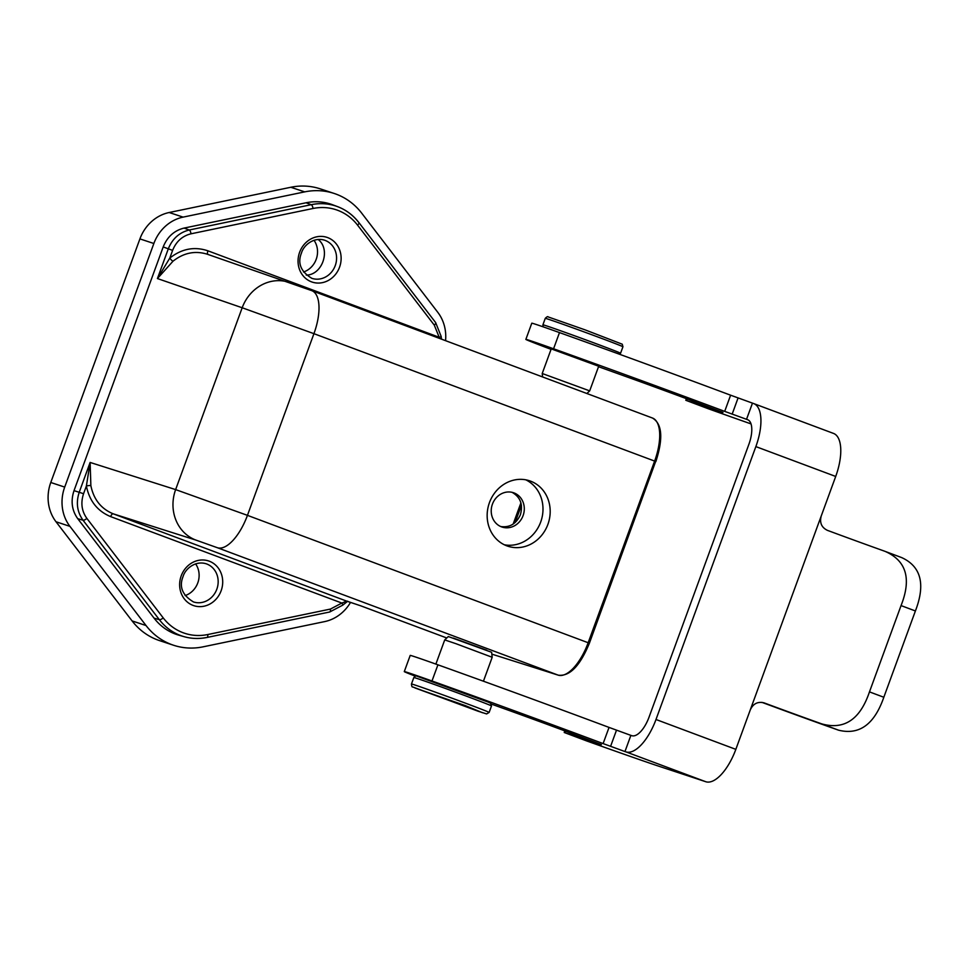 <?xml version="1.0" encoding="UTF-8"?>
<svg xmlns="http://www.w3.org/2000/svg" width="969" height="969" viewBox="0 0 969 969"><rect width="100%" height="100%" fill="white"/><g stroke="black" fill="none" stroke-linecap="round" stroke-linejoin="round"><path stroke-width="1.45" d="M358.675 222.422A56.662 51.272 108.3 0 0 337.6 206.651L332.537 204.75A56.892 51.478 108.3 0 0 306.071 202.775L184.098 228.078C174.25 230.513 167.286 236.799 163.204 246.925L74.019 490.641C70.592 501.021 71.839 510.372 77.75 518.694L154.059 618.137A56.892 51.478 108.3 0 0 178.853 635.179L184.037 636.657A56.662 51.272 -71.7 0 1 159.352 619.688L154.059 618.137M90.868 485.651A3.452 0.751 -9.8 0 0 86.386 486.014L83.564 493.706C80.56 502.838 81.65 511.063 86.859 518.391L163.192 617.871A3.452 1.248 142.5 0 1 159.352 619.688L83.019 520.208C77.096 511.886 75.848 502.536 79.264 492.155L90.129 462.443L90.868 485.651C93.666 499.435 101.115 508.834 113.216 513.824L346.696 601.131L341.851 603.057L110.636 516.61C97.518 511.184 89.427 500.985 86.386 486.014L90.129 462.443L175.631 489.599L247.446 515.351L588.159 642.738L654.632 461.062A40.201 17.103 -69.5 0 0 652.464 418.027A40.201 17.103 -69.5 0 0 652.282 417.966M173.003 261.206A3.452 0.836 50.2 0 1 169.793 258.081L172.603 250.39C176.201 241.475 182.329 235.952 191.002 233.808L313.011 208.492A53.222 48.159 -71.7 0 1 357.573 225.147A3.452 1.248 -37.5 0 0 358.905 222.591C353.188 215.215 346.09 209.898 337.6 206.651A56.662 51.272 108.3 0 0 311.231 204.689L189.221 230.004C179.362 232.439 172.385 238.713 168.303 248.839L157.426 278.551L173.003 261.206C183.698 252.788 195.144 250.462 207.305 254.217L311.752 290.639L652.464 418.027C662.215 423.841 663.341 438.351 655.868 461.547L313.932 333.675L247.446 515.351A40.201 17.103 110.5 0 1 217.468 547.751L195.895 540.084L113.216 513.824A3.452 1.466 -69.5 0 0 110.636 516.61M453.347 638.074L486.813 650.235M512.056 492.325C520.426 497.073 523.199 504.534 520.401 514.733C516.295 523.817 509.742 527.754 500.743 526.542M547.885 524.411A34.46 31.178 108.3 0 0 529.486 480.769A34.46 31.178 108.3 0 0 489.066 503.71A34.46 31.178 108.3 0 0 507.853 546.213A34.46 31.178 108.3 0 0 547.885 524.411M525.804 479.825A34.46 31.178 -71.7 0 1 540.69 522.037A34.46 31.178 -71.7 0 1 504.34 544.784M523.09 515.617A18.096 16.376 108.3 0 0 513.437 492.712A18.096 16.376 108.3 0 0 492.216 504.752A18.096 16.376 108.3 0 0 502.087 527.063A18.096 16.376 108.3 0 0 523.09 515.617M195.895 540.084A40.201 36.289 107.6 0 1 175.631 489.599L242.177 307.754L313.932 333.675A40.201 17.103 -69.5 0 0 311.776 290.652M163.192 617.871A53.222 48.159 108.3 0 0 207.754 634.538L330.405 609.077A3.452 1.296 78.3 0 1 329.714 611.996L342.808 605.116L347.701 601.24L346.829 601.18A3.452 3.101 107.7 0 1 346.696 601.131L360.638 605.782M185.115 595.584A20.107 18.193 108.3 0 0 195.593 563.861M491.622 652.282L448.308 636.536M342.808 605.104A3.452 0.763 -133 0 0 341.851 603.057L330.405 609.077M348.21 601.604A3.452 3.101 107.7 0 0 348.356 601.652L346.829 601.18A3.452 3.101 107.7 0 0 346.963 601.216M360.759 605.831L348.343 601.652A3.452 3.101 107.7 0 0 348.465 601.688M357.573 225.147L434.306 325.148A3.452 1.248 -37.5 0 0 435.65 322.592L441.149 336.4A3.452 0.666 173.3 0 1 439.114 337.26L207.911 250.814C194.454 246.296 181.748 248.718 169.793 258.081L157.426 278.551L242.177 307.754A40.201 36.289 -71 0 1 289.271 282.451M439.66 338.46L434.306 325.148M435.88 664.092L444.723 639.915L455.927 643.682L492.191 657.285L483.434 681.207M551.373 348.501L542.216 373.501L589.685 390.87L598.83 365.87M869.472 691.878L883.825 697.256C874.426 724.364 859.333 735.338 838.536 730.178L821.736 723.879C844.229 730.166 860.145 719.495 869.472 691.878L901.049 605.589C911.708 578.65 906.318 560.554 884.903 551.3A80.415 1.199 20.1 0 1 827.417 530.358C821.458 527.451 819.411 522.594 821.288 515.823L750.248 709.974C753.155 703.615 757.831 701.265 764.262 702.937L763.536 702.707M763.899 702.816L764.262 702.937A80.415 1.199 20.1 0 0 821.736 723.879M883.825 697.256L915.402 610.967C925.661 584.271 921.095 566.477 901.691 557.599L884.903 551.3M761.949 702.368A97.639 1.453 -159.9 0 0 838.536 730.178M747.802 419.771L747.499 419.662A22.977 9.775 110.5 0 1 747.644 419.71A22.977 9.775 110.5 0 1 748.892 444.299L649.024 717.193A22.977 9.775 110.5 0 1 631.849 735.689L630.88 735.374L624.957 751.556L625.926 751.871A40.201 17.103 -69.5 0 0 655.989 719.495L755.856 446.6A40.201 17.103 -69.5 0 0 753.688 403.576A40.201 17.103 -69.5 0 0 753.422 403.479L730.614 395.195A210.2 3.125 -159.9 0 0 559.488 332.597A52.362 0.775 -159.9 0 0 531.787 323.198L525.864 339.38A52.362 0.775 -159.9 0 0 551.058 349.337M833.255 433.337A40.201 17.103 110.5 0 1 833.522 433.422A40.201 17.103 110.5 0 1 835.702 476.457L735.834 749.352A40.201 17.103 110.5 0 1 705.771 781.729L655.492 765.11A170.387 2.532 20.1 0 1 586.584 740.91L564.224 732.491L601.386 744.616L570.341 732.952A89.596 1.332 -159.9 0 0 502.463 708.085L491.38 704.1M747.499 419.662L724.691 411.377A210.2 3.125 -159.9 0 0 553.565 348.779A52.362 0.775 -159.9 0 0 525.864 339.38M598.527 366.706L624.036 375.863A89.596 1.332 20.1 0 1 691.927 400.73L722.959 412.394L685.798 400.282L708.157 408.7A170.387 2.532 -159.9 0 0 751.023 423.901M598.697 366.246L551.228 348.876M415.265 676.144A52.362 0.775 20.1 0 1 404.291 671.602L410.202 655.419A52.362 0.775 20.1 0 1 437.915 664.819A210.2 3.125 20.1 0 1 609.041 727.416L630.88 735.374M404.291 671.602A52.362 0.775 20.1 0 1 431.992 680.989A210.2 3.125 20.1 0 1 603.118 743.586L624.957 751.556M453.88 638.305L486.244 650.151M350.548 602.367A40.201 36.374 -71.7 0 1 324.651 621.601L203.042 646.844A68.084 61.604 -71.7 0 1 173.512 645.233A68.084 61.604 -71.7 0 1 146.028 625.526L69.938 526.361A40.201 36.374 -71.7 0 1 64.705 487.092L153.853 243.498A40.201 36.374 -71.7 0 1 183.105 217.117L304.726 191.874A68.084 61.604 -71.7 0 1 334.257 193.485A68.084 61.604 -71.7 0 1 361.728 213.192L437.818 312.357A40.201 36.374 -71.7 0 1 445.558 340.664M303.515 271.998A20.107 18.193 108.3 0 0 314.017 240.288M173.512 645.233L159.582 640.63A68.084 61.604 -71.7 0 1 132.099 620.923L146.028 625.526M334.257 193.485L320.315 188.87A68.084 61.604 108.3 0 0 290.797 187.271L169.175 212.514A40.201 36.374 108.3 0 0 139.911 238.895L50.776 482.489A40.201 36.374 108.3 0 0 56.008 521.758L132.099 620.923M163.204 246.925L172.603 250.39M74.019 490.641L83.564 493.706M206.797 637.432A56.662 51.272 -71.7 0 1 184.037 636.657C191.571 638.789 199.239 639.043 207.063 637.445A3.452 1.296 78.3 0 1 206.797 637.432M86.859 518.391A3.452 1.248 142.5 0 1 83.019 520.208L77.75 518.694M313.011 208.492A3.452 1.296 -101.7 0 0 311.231 204.689L306.071 202.775M191.002 233.808A3.452 1.296 -101.7 0 0 189.221 230.004L184.098 228.078M513.146 524.084L520.922 502.85M181.215 575.84A23.547 21.306 -71.7 0 1 218.158 567.882A23.547 21.306 -71.7 0 1 204.144 606.182A23.547 21.306 -71.7 0 1 181.215 575.84M193.473 601.931A20.107 18.193 108.3 0 0 217.056 588.546A20.107 18.193 108.3 0 0 206.094 563.752C195.35 560.445 185.249 568.742 183.056 576.567C178.926 586.814 182.402 595.269 193.473 601.931M360.989 605.904L446.782 637.977L360.698 605.807M589.176 643.162L589.382 643.222C580.031 665.945 569.663 676.592 558.265 675.175L491.828 654.123L558.168 675.139L217.468 547.751M558.265 675.175A2.301 2.083 -72.4 0 1 558.168 675.139A40.201 17.103 -69.5 0 0 588.159 642.738L589.382 643.222L655.65 461.486M207.754 634.538A3.452 1.296 78.3 0 1 207.063 637.445L329.714 611.996A3.452 1.296 78.3 0 1 329.448 611.984M299.627 252.255A23.547 21.306 108.3 0 0 322.556 282.609A23.547 21.306 108.3 0 0 336.582 244.309A23.547 21.306 108.3 0 0 299.627 252.255M324.506 240.179A20.107 18.193 -71.7 0 1 335.468 264.973A20.107 18.193 -71.7 0 1 311.885 278.345C300.814 271.695 297.338 263.241 301.468 252.982C303.66 245.169 313.762 236.86 324.506 240.179M318.098 239.428C331.071 249.324 322.604 274.917 306.289 275.123M208.008 254.459A3.452 1.466 110.5 0 1 207.911 250.814M467.022 703.748A41.352 0.618 -159.9 0 0 411.462 684.005C411.655 686.27 412.067 687.251 412.709 686.948L477.899 711.149L486.62 713.935L489.139 712.433A41.352 0.618 -159.9 0 0 467.022 703.748M465.302 705.602L482.61 712.76L414.938 687.929L465.302 705.602M491.501 705.965L490.544 703.191L488.122 702.065L416.682 676.096C416.391 675.454 415.435 675.926 413.836 677.537A41.352 0.618 20.1 0 1 469.384 697.268A41.352 0.618 20.1 0 1 491.501 705.965L489.139 712.433M600.828 338.096A41.352 0.618 -159.9 0 0 545.268 318.353C546.879 316.742 547.836 316.269 548.127 316.911L584.973 329.823L622.255 344.201L622.946 346.781A41.352 0.618 -159.9 0 0 600.828 338.096M543.1 326.819L542.906 324.833A41.352 0.618 20.1 0 1 598.454 344.564A41.352 0.618 20.1 0 1 620.572 353.249L619.748 354.339M915.402 610.967L901.049 605.589M705.771 781.729L625.926 751.871M655.989 719.495L735.834 749.352M835.702 476.457L755.856 446.6M686.706 400.524L687.263 398.998M553.565 348.779L559.488 332.597M724.691 411.377L730.614 395.195M732.152 414.163L738.063 397.98M746.53 419.335L752.453 403.165M616.49 730.202L610.579 746.372M609.041 727.416L603.118 743.586M437.915 664.819L431.992 680.989M583.568 737.894L583.326 738.523M565.69 731.207L565.133 732.734M56.008 521.758L69.938 526.361M50.776 482.489L64.705 487.092M139.911 238.895L153.853 243.498M169.175 212.514L183.105 217.117M290.797 187.271L304.726 191.874M358.905 222.591L435.65 322.592M441.149 336.4L441.513 339.162M521.431 505.285L515.096 522.582M413.836 677.537L411.462 684.005M448.247 636.597L444.723 639.915M491.646 652.476L492.191 657.285M620.572 353.249L622.946 346.781M542.906 324.833L545.268 318.353M586.887 393.511L589.685 390.87M542.616 376.953L542.216 373.501M833.522 433.422L753.688 403.576M685.798 400.282L686.391 398.671M564.818 730.88L564.224 732.491"/></g></svg>
